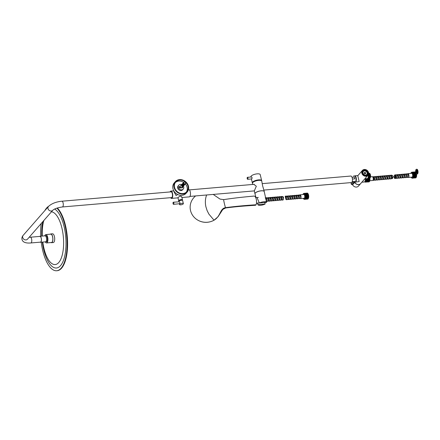 <?xml version="1.0" encoding="UTF-8"?>
<svg xmlns="http://www.w3.org/2000/svg" width="440" height="440" viewBox="0 0 440 440"><rect width="100%" height="100%" fill="white"/><g stroke="black" fill="none" stroke-linecap="round" stroke-linejoin="round"><path stroke-width="0.66" d="M369.424 173.228L370.513 176.44L369.672 173.498M370.315 177.397L369.985 174.064M369.71 177.969L370.084 176.297L369.243 173.531M369.875 177.48L369.55 174.103M369.281 178.007L369.655 176.336L368.808 173.569M369.441 177.518L369.122 174.136M370.513 176.44A2.437 0.968 85.1 0 1 370.139 177.865A2.437 0.968 85.1 0 1 370.123 177.887L370.365 175.588L370.018 174.141M368.847 178.046L369.221 176.374L368.588 173.866M369.012 177.556L368.693 174.185M365.871 181.445L366.141 178.695M366.036 180.95L366.069 178.701M366.042 178.706L366.014 181.038L365.332 181.907M365.921 178.717A2.426 0.963 -94.9 0 1 365.222 181.654L365.756 181.495A2.69 1.067 -94.9 0 0 366.025 178.706M368.924 173.063L369.947 173.982M370.057 177.98L369.974 178.101A2.69 1.067 -94.9 0 1 369.903 178.195A2.69 1.067 -94.9 0 1 369.738 178.338C370.348 177.705 370.469 176.49 370.101 174.697L369.534 173.448L368.715 173.113M368.621 173.096L369.518 174.014L369.98 176.374L369.787 177.788L369.171 178.431M368.951 178.415L369.688 177.793L369.886 176.38L369.666 174.735L368.621 173.124M368.632 173.36L369.55 176.413L369.353 177.821L368.736 178.47M368.517 178.453L369.259 177.832L369.452 176.418L368.627 173.47M369.974 178.101A2.69 1.067 -94.9 0 0 370.365 175.588M368.539 174.108A2.426 0.963 -94.9 0 1 368.814 174.9A2.426 0.963 -94.9 0 1 368.198 178.255L368.731 178.101A2.69 1.067 -94.9 0 0 368.902 174.801L368.99 177.645L368.308 178.508M355.586 181.577A2.728 1.084 -94.9 0 0 355.702 181.467A2.728 1.084 -94.9 0 0 356.158 178.712A2.728 1.084 -94.9 0 0 355.135 176.303M357.781 175.78L359.172 181.566L355.366 182.1A3.146 1.249 -94.9 0 0 355.79 181.852A3.146 1.249 -94.9 0 0 356.274 178.288A3.146 1.249 -94.9 0 0 354.827 175.83A3.146 1.249 -94.9 0 0 354.453 176.017M354.965 181.973A3.146 1.249 -94.9 0 0 355.366 182.1M352.743 182.166A5.242 4.499 41.2 0 0 352.886 182.622L351.373 184.355L352.605 184.762A3.669 3.152 41.2 0 0 356.488 187.072A3.669 3.152 41.2 0 0 358.441 186.115L360.575 183.678A3.669 3.152 41.2 0 0 360.597 183.651M354.591 182.006A3.669 3.152 -138.8 0 0 354.734 182.331A3.669 3.152 41.2 0 0 358.622 184.635A3.669 3.152 41.2 0 0 360.575 183.678M365.343 173.685A3.08 2.64 41.2 0 0 364.32 172.788A0.721 0.616 -138.8 0 1 365.343 173.69M364.496 170.016A3.08 2.64 -138.8 0 1 367.598 171.661A3.08 2.64 -138.8 0 1 367.493 174.873A3.08 2.64 -138.8 0 1 365.855 175.676A3.08 2.64 -138.8 0 1 362.752 174.031A3.08 2.64 -138.8 0 1 362.857 170.819A3.08 2.64 -138.8 0 1 364.496 170.016M357.929 175.56L362.417 170.429A3.669 3.152 41.2 0 0 362.291 174.257A3.669 3.152 41.2 0 0 365.986 176.22A3.669 3.152 41.2 0 0 367.939 175.263A3.669 3.152 41.2 0 0 368.066 171.435A3.669 3.152 41.2 0 0 364.37 169.472A3.669 3.152 41.2 0 0 362.417 170.429M354.668 182.001A3.669 3.152 41.2 0 0 358.672 184.575A3.669 3.152 41.2 0 0 360.624 183.618L367.939 175.263M369.738 178.338L369.397 178.371M369.798 173.525A2.294 0.907 85.1 0 1 369.886 173.602A2.294 0.907 85.1 0 1 370.574 175.621A2.294 0.907 85.1 0 1 370.238 177.727A2.294 0.907 85.1 0 1 370.189 177.788M368.902 174.796L368.902 174.801A2.69 1.067 -94.9 0 0 368.902 174.796L368.577 173.938M367.857 178.288L368.731 178.101M364.887 181.681L365.756 181.495M364.837 178.811L367.384 178.59A2.69 1.067 -94.9 0 0 368.104 175.06M352.886 182.622L354.734 182.331L352.605 184.762M351.67 182.485L351.082 183.15A5.242 4.499 -138.8 0 0 351.373 184.355M361.861 182.204L364.408 181.99A2.69 1.067 -94.9 0 0 365.189 178.778M352.248 181.544L354.547 181.352A2.986 1.183 85.1 0 1 354.272 181.836A2.986 1.183 85.1 0 1 353.925 182.061L355.064 181.968A2.986 1.183 -94.9 0 0 355.471 181.737A2.986 1.183 -94.9 0 0 355.927 178.349A2.986 1.183 -94.9 0 0 354.552 176.011L353.293 176.121M352.044 177.347L354.37 177.149A2.986 1.183 85.1 0 1 354.778 178.833L352.418 179.036M353.925 182.061L354.547 181.352M354.778 178.833L354.37 177.149M364.804 172.425A0.721 0.616 -138.8 0 1 365.123 173.751A0.721 0.616 -138.8 0 1 364.804 172.425M364.425 172.75A1.969 1.689 -138.8 0 1 365.37 173.575M365.844 175.615A3.014 2.585 -138.8 0 1 362.808 174.004A3.014 2.585 -138.8 0 1 362.907 170.857A3.014 2.585 -138.8 0 1 364.513 170.077A3.014 2.585 -138.8 0 1 367.549 171.688A3.014 2.585 -138.8 0 1 367.444 174.834A3.014 2.585 -138.8 0 1 365.844 175.615M363.303 171.419A2.36 2.024 -138.8 0 1 364.441 170.923A2.36 2.024 -138.8 0 1 366.768 172.101A2.36 2.024 -138.8 0 1 366.839 174.515M364.656 170.676A2.36 2.024 -138.8 0 1 367.032 171.936A2.36 2.024 -138.8 0 1 366.955 174.399A2.36 2.024 -138.8 0 1 365.695 175.016A2.36 2.024 -138.8 0 1 363.319 173.756A2.36 2.024 -138.8 0 1 363.402 171.292A2.36 2.024 -138.8 0 1 364.656 170.676M171.6 197.989A3.278 1.298 85.1 0 1 171.072 197.714L171.006 197.648A3.146 1.249 -94.9 0 0 171.952 197.621A3.146 1.249 -94.9 0 0 172.326 193.512A3.146 1.249 -94.9 0 0 170.566 191.84A3.146 1.249 -94.9 0 0 170.517 191.901A3.278 1.298 85.1 0 1 170.566 191.823A3.278 1.298 85.1 0 1 170.654 191.708A3.278 1.298 85.1 0 1 171.039 191.466M263.918 190.075L351.423 182.567A3.278 1.298 -94.9 0 0 351.863 182.314A3.278 1.298 -94.9 0 0 352.363 178.602A3.278 1.298 -94.9 0 0 350.861 176.038L262.372 183.629M171.16 197.632A3.014 1.194 -94.9 0 0 171.518 197.736A3.014 1.194 -94.9 0 0 171.924 197.5A3.014 1.194 -94.9 0 0 172.381 194.084A3.014 1.194 -94.9 0 0 171.001 191.725A3.014 1.194 -94.9 0 0 170.665 191.884M39.969 236.396A2.882 1.144 85.1 0 1 41.19 238.15A2.882 1.144 85.1 0 1 40.463 242.138L30.866 242.963A2.882 1.144 85.1 0 0 31.598 238.975A2.882 1.144 85.1 0 0 30.377 237.215L39.969 236.396M170.891 197.659A3.278 1.298 -94.9 0 0 171.54 197.995A3.278 1.298 -94.9 0 0 171.98 197.742A3.278 1.298 -94.9 0 0 172.48 194.029A3.278 1.298 -94.9 0 0 170.979 191.466A3.278 1.298 -94.9 0 0 170.538 191.719A3.278 1.298 -94.9 0 0 170.396 191.912M173.201 202.306A1.05 0.418 85.1 0 1 173.344 202.23A1.05 0.418 85.1 0 1 173.822 203.049A1.05 0.418 85.1 0 1 173.663 204.237A1.05 0.418 85.1 0 1 173.52 204.32A1.05 0.418 85.1 0 1 173.041 203.495A1.05 0.418 85.1 0 1 173.201 202.306M173.52 204.32L179.542 203.731C180.142 202.538 179.988 201.899 179.075 201.806L173.344 202.23M179.657 204.215A1.969 0.643 -13.5 0 1 181.72 203.352A1.969 0.643 -13.5 0 1 183.365 203.599A1.969 0.643 -13.5 0 1 183.255 203.907A1.969 0.643 -13.5 0 1 181.192 204.771A1.969 0.643 -13.5 0 1 179.542 204.518A1.969 0.643 -13.5 0 1 179.657 204.215M179.586 200.767L179.537 200.569A1.05 0.341 -13.5 0 1 179.597 200.409A1.05 0.341 -13.5 0 1 180.697 199.947A1.05 0.341 -13.5 0 1 181.577 200.079L181.627 200.277M179.086 201.064A1.969 0.643 -13.5 0 1 178.646 200.788A1.969 0.643 -13.5 0 1 178.761 200.481A1.969 0.643 -13.5 0 1 180.829 199.617A1.969 0.643 -13.5 0 1 182.468 199.87A1.969 0.643 -13.5 0 1 182.358 200.173A1.969 0.643 -13.5 0 1 182.204 200.31M181.72 197.274C181.231 195.756 179.993 195.861 178.002 197.593L178.646 200.788M174.147 191.395L173.921 191.653L176.088 195.525L177.7 194.502M170.115 191.934A3.669 1.458 85.1 0 1 170.451 191.356A3.669 1.458 85.1 0 1 170.946 191.076A3.669 1.458 85.1 0 1 172.629 193.947A3.669 1.458 85.1 0 1 172.068 198.105A3.669 1.458 85.1 0 1 171.573 198.391A3.669 1.458 85.1 0 1 170.61 197.681M188.474 189.569L188.694 189.552A3.669 1.458 85.1 0 1 190.377 192.423A3.669 1.458 85.1 0 1 189.816 196.581A3.669 1.458 85.1 0 1 189.321 196.867L181.957 197.5M178.877 201.751L178.822 201.509A1.969 0.643 -13.5 0 1 178.931 201.201A1.969 0.643 -13.5 0 1 180.994 200.338A1.969 0.643 -13.5 0 1 182.644 200.59L183.365 203.599M179.366 187.418A2.36 2.024 -138.8 0 1 179.927 187.677A0.786 0.676 -138.8 0 1 179.905 187.33L180.252 187.495M181.649 184.619A2.948 2.53 41.2 0 0 180.356 184.431A2.948 2.53 41.2 0 0 178.788 185.196L178.167 185.911A2.948 2.53 41.2 0 0 178.068 188.986A2.948 2.53 41.2 0 0 181.038 190.564A2.948 2.53 41.2 0 0 182.606 189.794L183.227 189.085A2.948 2.53 41.2 0 0 183.425 186.175M178.788 185.196A2.948 2.53 41.2 0 0 178.69 188.276A2.948 2.53 41.2 0 0 181.66 189.849A2.948 2.53 41.2 0 0 183.227 189.085M182.892 193.584A7.343 6.298 41.2 0 0 186.797 191.675A7.343 6.298 41.2 0 0 187.044 184.014A7.343 6.298 41.2 0 0 179.652 180.092A7.343 6.298 41.2 0 0 175.747 182.001A7.343 6.298 41.2 0 0 175.5 189.662A7.343 6.298 41.2 0 0 182.892 193.584M186.323 192.154A7.343 6.298 41.2 0 0 185.339 183.92M183.629 182.419A7.343 6.298 41.2 0 0 178.767 181.104A7.343 6.298 41.2 0 0 175.335 182.534M175.357 181.654L174.246 182.924A7.865 6.748 41.2 0 0 173.982 191.131A7.865 6.748 41.2 0 0 181.902 195.333A7.865 6.748 41.2 0 0 186.082 193.287L187.193 192.016A7.865 6.748 41.2 0 0 187.457 183.81A7.865 6.748 41.2 0 0 179.537 179.608A7.865 6.748 41.2 0 0 175.357 181.654A7.865 6.748 41.2 0 0 175.087 189.86A7.865 6.748 41.2 0 0 183.007 194.062A7.865 6.748 41.2 0 0 187.193 192.016M180.18 186.5L179.311 186.571A1.837 1.573 41.2 0 0 179.647 187.974L181.032 187.853M181.979 187.77L182.705 187.71A1.837 1.573 41.2 0 0 182.688 187.011M182.424 187.314A1.837 1.573 -138.8 0 1 182.468 187.732M179.278 186.857L180.169 186.78M180.895 187.792A0.396 0.336 -138.8 0 1 180.378 187.336M180.142 187.93A0.786 0.676 -138.8 0 1 180.191 186.906M180.862 187.776L181.247 187.44M180.065 187.028A0.786 0.676 41.2 0 0 179.899 187.341M183.678 182.402L183.766 182.298C184.608 181.786 185.312 182.111 185.884 183.26C184.547 184.333 183.843 184.014 183.766 182.298L183.794 182.226A1.188 1.023 41.2 0 0 183.662 182.644L181.66 184.932L182.243 185.862L181.759 186.83L182.226 187.044L182.743 186.038L182.243 185.862M182.012 184.261A1.183 1.012 41.2 0 0 181.808 184.437L180.384 186.06A1.183 1.012 41.2 0 0 182.16 187.616L183.579 185.994A1.183 1.012 41.2 0 0 183.728 185.763M181.808 184.437A1.183 1.012 41.2 0 0 182.132 186.06M182.622 186.28A1.183 1.012 41.2 0 0 183.579 185.994M181.808 184.498L183.81 182.21A1.188 1.023 41.2 0 0 183.794 182.226M183.249 183.552L183.425 183.348A1.188 1.023 41.2 0 0 185.086 184.102L184.91 184.305A1.188 1.023 -138.8 0 1 183.249 183.552L183.662 183.739M182.892 183.959L183.073 183.755A1.188 1.023 41.2 0 0 184.734 184.509L184.558 184.712A1.188 1.023 -138.8 0 1 182.892 183.959L183.304 184.146M182.54 184.36L182.715 184.156A1.188 1.023 41.2 0 0 184.377 184.916L184.201 185.119A1.188 1.023 -138.8 0 1 182.54 184.36L182.952 184.547M182.182 184.767L182.364 184.564A1.188 1.023 41.2 0 0 184.024 185.317L183.849 185.521A1.188 1.023 -138.8 0 1 182.182 184.767L182.595 184.954M181.83 185.174L182.006 184.971A1.188 1.023 41.2 0 0 183.667 185.724L183.491 185.928A1.188 1.023 -138.8 0 1 181.83 185.174L182.237 185.361M182.71 186.076L183.662 185.84L185.658 183.552A1.188 1.023 41.2 0 0 185.713 183.491M185.884 183.26L185.674 183.535M182.397 185.515L182.881 185.779M182.276 185.823L181.759 186.83M253.435 184.393L253.798 184.294L256.322 186.241L254.282 190.899M264.275 191.73A4.785 1.568 166.5 0 0 264.27 191.521L262.587 185.702L261.762 181.088A4.785 1.568 166.5 0 0 258.731 180.351A4.785 1.568 166.5 0 0 252.456 183.321L252.731 184.454M251.598 178.865L251.834 178.844C252.225 177.744 252.076 177.139 251.4 177.04M247.759 179.196A0.985 0.391 -94.9 0 0 247.907 178.079A0.985 0.391 -94.9 0 0 247.456 177.309A0.985 0.391 -94.9 0 0 247.324 177.386A0.985 0.391 -94.9 0 0 247.176 178.503A0.985 0.391 -94.9 0 0 247.627 179.273A0.985 0.391 -94.9 0 0 247.759 179.196M261.481 180.714L261.47 180.648A4.604 1.507 166.5 0 0 258.55 179.944A4.604 1.507 166.5 0 0 252.522 182.798L252.532 182.859M264.27 191.521A4.785 1.568 166.5 0 0 261.234 190.784A4.785 1.568 166.5 0 0 254.964 193.754A4.785 1.568 166.5 0 0 255.052 193.947M263.038 190.883A4.653 1.524 166.5 0 0 261.19 190.834A4.653 1.524 166.5 0 0 255.767 192.627M261.646 180.862A4.785 1.568 166.5 0 0 261.646 180.604L260.2 174.581A4.785 1.568 166.5 0 0 257.169 173.85A4.785 1.568 166.5 0 0 250.894 176.814L250.943 177.012M261.646 180.604A4.785 1.568 166.5 0 0 258.615 179.872A4.785 1.568 166.5 0 0 252.34 182.837A4.785 1.568 166.5 0 0 252.456 183.068M263.758 201.773A4.521 1.48 166.5 0 0 259.325 203L266.596 202.378A4.521 1.48 166.5 0 0 263.758 201.773M266.596 202.378L264.242 191.587A4.747 1.551 166.5 0 0 261.234 190.85A4.747 1.551 166.5 0 0 255.013 193.804L255.992 197.555M257.862 204.672A4.521 1.48 166.5 0 0 260.695 205.277A4.521 1.48 166.5 0 0 265.128 204.05L257.862 204.672L257.406 202.923M259.826 202.956L259.193 203.038A2.811 1.117 85.1 0 0 259.331 203L257.01 197.516M264.71 202.131L265.128 204.05M416.823 173.085A1.441 0.572 -94.9 0 0 417.175 171.518A1.441 0.572 -94.9 0 0 416.493 170.231A1.441 0.572 -94.9 0 0 416.411 170.258A1.441 0.572 -94.9 0 0 416.059 171.826A1.441 0.572 -94.9 0 0 416.741 173.107A1.441 0.572 -94.9 0 0 416.823 173.085M416.273 169.318A2.398 0.952 -94.9 0 0 415.685 171.93A2.398 0.952 -94.9 0 0 416.818 174.059A2.398 0.952 -94.9 0 0 416.955 174.02A2.398 0.952 -94.9 0 0 417.543 171.413A2.398 0.952 -94.9 0 0 416.411 169.279A2.398 0.952 -94.9 0 0 416.273 169.318M417.131 174.009A2.398 0.952 -94.9 0 0 417.274 174.02A2.398 0.952 -94.9 0 0 417.411 173.982A2.398 0.952 -94.9 0 0 418 171.375A2.398 0.952 -94.9 0 0 416.867 169.24L416.411 169.279M416.73 170.335A1.441 0.572 -94.9 0 0 416.499 171.677A1.441 0.572 -94.9 0 0 416.955 172.97M48.626 206.278A32.775 12.991 -94.9 0 0 44.902 210.524M41.167 223.548A32.775 12.991 -94.9 0 0 40.739 236.198M41.256 242.204A32.775 12.991 -94.9 0 0 55.952 270.76A32.775 12.991 -94.9 0 0 56.688 270.749A32.775 12.991 -94.9 0 0 67.127 244.195A32.775 12.991 -94.9 0 0 56.909 208.126M43.824 220.512A26.483 10.494 -94.9 0 0 42.279 236.066M42.796 242.072A26.483 10.494 -94.9 0 0 54.599 264.572A26.483 10.494 -94.9 0 0 63.509 239.014A26.483 10.494 -94.9 0 0 51.453 211.799M42.697 221.804A30.019 11.902 -94.9 0 0 41.833 236.104M42.35 242.11A30.019 11.902 -94.9 0 0 55.781 268.015A30.019 11.902 -94.9 0 0 66.006 242.044A30.019 11.902 -94.9 0 0 54.654 209.038M50.254 234.196A4.395 1.738 85.1 0 1 50.754 233.954A4.395 1.738 85.1 0 1 50.853 233.954A4.395 1.738 85.1 0 1 52.872 238.304A4.395 1.738 85.1 0 1 51.502 242.704A4.395 1.738 85.1 0 1 51.403 242.71A4.395 1.738 85.1 0 1 50.974 242.556M53.202 242.556A4.395 1.738 -94.9 0 0 53.3 242.55A4.395 1.738 -94.9 0 0 54.67 238.15A4.395 1.738 -94.9 0 0 52.652 233.799A4.395 1.738 -94.9 0 0 52.553 233.799A4.395 1.738 -94.9 0 0 52.454 233.816M44.803 235.846A4.197 1.661 85.1 0 1 45.854 234.575A4.197 1.661 85.1 0 1 45.947 234.57A4.197 1.661 85.1 0 1 47.878 238.728A4.197 1.661 85.1 0 1 46.569 242.93A4.197 1.661 85.1 0 1 46.475 242.935A4.197 1.661 85.1 0 1 45.315 241.857M50.677 234.168A4.197 1.661 85.1 0 1 50.771 234.152A4.197 1.661 85.1 0 1 50.864 234.152A4.197 1.661 85.1 0 1 52.794 238.304A4.197 1.661 85.1 0 1 51.486 242.512A4.197 1.661 85.1 0 1 51.392 242.512M45.386 235.873L45.942 235.681A3.08 1.221 85.1 0 1 46.019 235.681A3.08 1.221 85.1 0 1 47.438 238.739A3.08 1.221 85.1 0 1 46.47 241.824A3.08 1.221 85.1 0 1 46.404 241.824M39.622 236.423A3.014 1.194 85.1 0 1 39.958 236.264A3.014 1.194 85.1 0 1 40.023 236.264A3.014 1.194 85.1 0 1 41.415 239.25A3.014 1.194 85.1 0 1 40.475 242.27A3.014 1.194 85.1 0 1 40.403 242.27A3.014 1.194 85.1 0 1 40.112 242.171M45.045 235.829A3.014 1.194 85.1 0 1 45.117 235.818A3.014 1.194 85.1 0 1 45.183 235.818A3.014 1.194 85.1 0 1 46.569 238.805A3.014 1.194 85.1 0 1 45.628 241.83A3.014 1.194 85.1 0 1 45.562 241.83M56.688 270.749L57.167 270.71A32.775 12.991 -94.9 0 0 67.606 244.046A32.775 12.991 -94.9 0 0 57.305 207.994M220.049 199.095L216.09 196.411L220.049 199.095L223.674 199.623C232.854 198.215 243.001 197.038 254.128 196.081A4.95 1.964 85.1 0 1 256.245 199.243A4.95 1.964 85.1 0 1 256.08 204.771L255.525 205.271C244.03 205.942 234.069 206.844 225.638 207.977L222.844 209.402L218.026 216.766L214.027 220.204L208.857 214.055L207.075 210.507L205.909 206.795A22.88 19.806 44.4 0 1 206.641 194.986M256.08 204.771C244.899 205.464 234.702 206.431 225.484 207.674C219.846 208.489 220.831 216.326 214.027 220.204A15.73 14.949 4.5 0 1 210.249 221.755A15.73 14.949 4.5 0 1 199.281 220.891A15.73 14.949 4.5 0 1 190.487 210.381A15.73 14.949 4.5 0 1 195.635 195.932M216.09 196.411L213.224 194.42M199.281 220.891L199.463 220.974A15.207 14.449 4.5 0 0 210.056 221.804L210.249 221.755M394.818 177.925L394.818 177.925C393.949 177.309 393.855 176.484 394.521 175.461L394.521 175.461C396.16 176.017 396.259 176.841 394.818 177.925C396.259 176.841 396.16 176.017 394.521 175.461C393.855 176.484 393.949 177.309 394.818 177.925M394.911 175.054L394.081 176.33L394.268 177.854L394.884 178.514L395.659 178.206L394.603 175.054L396.176 174.73C397.595 175.632 398.096 176.809 397.689 178.272L397.623 178.277M394.972 174.834C396.396 175.731 396.897 176.913 396.49 178.376L396.275 178.2M396.759 174.862L398.332 174.543C399.751 175.445 400.257 176.627 399.845 178.085L399.784 178.09M397.133 174.647C398.552 175.549 399.058 176.726 398.646 178.189L398.431 178.019M398.921 174.68L400.488 174.361C401.913 175.257 402.413 176.44 402.006 177.903L401.94 177.909M399.289 174.46C400.714 175.362 401.214 176.545 400.807 178.002L400.593 177.832M401.077 174.493L402.65 174.174C404.069 175.076 404.575 176.253 404.162 177.716L404.102 177.722M401.451 174.279C402.87 175.175 403.375 176.358 402.963 177.821L402.749 177.645M403.238 174.306L404.806 173.987C406.225 174.889 406.731 176.072 406.324 177.529L406.257 177.535M403.607 174.091C405.026 174.994 405.532 176.171 405.125 177.634L404.91 177.463M405.394 174.125L406.967 173.805C408.386 174.702 408.892 175.885 408.48 177.347A1.903 0.754 -94.9 0 0 408.87 175.23A1.903 0.754 -94.9 0 0 407.985 173.646A1.903 0.754 -94.9 0 0 407.798 173.723A1.903 0.754 -94.9 0 0 407.709 173.811M405.768 173.905C407.187 174.806 407.693 175.989 407.281 177.447L407.066 177.276M397.848 174.884L397.656 175.186M400.01 174.697L399.817 175.005M404.327 174.328L404.135 174.631M407.567 173.927L407.924 173.723M395.082 175.016L395.775 175.34L396.363 176.407L396.561 177.991L396.231 177.81M396.891 174.966L397.931 175.159L398.684 176.847L398.624 177.991L397.639 178.085M399.053 174.785L399.707 174.697L400.422 175.445L400.906 177.221L400.785 177.81L400.549 177.441M401.209 174.597L401.863 174.51L402.584 175.257L403.062 177.034L402.941 177.623L402.705 177.254M403.365 174.411L404.404 174.603L405.158 176.292L405.103 177.441L404.118 177.529M405.526 174.229L406.181 174.141L406.901 174.889L407.38 176.666L407.077 177.078M407.072 173.987L408.348 173.954M391.765 178.195L392.271 177.964L391.765 178.195M372.559 176.759A1.837 0.726 85.1 0 1 373.373 178.519A1.837 0.726 85.1 0 1 372.867 180.4M373.879 180.312L373.945 180.306C374.352 178.844 373.846 177.667 372.427 176.764M373.016 176.902L374.589 176.583C376.007 177.48 376.514 178.662 376.101 180.12L376.041 180.125M373.389 176.682C374.809 177.584 375.315 178.767 374.902 180.224L374.688 180.054M375.172 176.715L376.745 176.396C378.164 177.298 378.67 178.475 378.263 179.938L378.197 179.944M375.546 176.501C376.965 177.397 377.471 178.58 377.064 180.043L376.849 179.867M377.333 176.528L378.906 176.209C380.325 177.111 380.831 178.294 380.418 179.751L380.353 179.757M377.707 176.314C379.126 177.215 379.632 178.393 379.22 179.856L379.005 179.685M379.489 176.347L381.062 176.028C382.481 176.924 382.987 178.107 382.58 179.564L382.514 179.57M379.863 176.127C381.282 177.029 381.788 178.211 381.381 179.669L381.167 179.498M381.651 176.16L383.224 175.84C384.643 176.743 385.149 177.92 384.736 179.382L384.67 179.388M382.025 175.945C383.444 176.841 383.95 178.024 383.537 179.487L383.207 178.926M383.807 175.972L385.38 175.654C386.799 176.556 387.305 177.738 386.898 179.196L386.832 179.201M384.181 175.758C385.6 176.66 386.106 177.837 385.699 179.3L385.484 179.13M385.968 175.791L387.541 175.472C388.96 176.369 389.466 177.551 389.054 179.009L388.988 179.02M386.342 175.571C387.761 176.473 388.267 177.656 387.855 179.113L387.525 178.558M388.124 175.604L389.697 175.285C391.116 176.187 391.622 177.364 391.215 178.827L391.149 178.833M388.498 175.389C389.917 176.286 390.423 177.469 390.016 178.931L389.802 178.756M390.286 175.417L391.457 175.137C393.371 175.703 393.641 176.869 392.255 178.635L391.716 178.547L391.666 178.129M390.66 175.203C391.952 175.84 392.486 176.985 392.255 178.635M373.148 177.007L374.187 177.194L374.941 178.882L374.88 180.031L373.896 180.12M374.693 176.764L375.964 176.732L376.937 178.073L377.042 179.845L376.052 179.938M376.855 176.578L378.12 176.545L379.099 177.892L379.291 179.476L378.213 179.751M379.011 176.391L380.281 176.363L381.255 177.705L381.447 179.289L380.369 179.564M381.783 176.264L382.822 176.451L383.576 178.145L383.515 179.289L382.531 179.382M383.328 176.022L384.599 175.989L385.572 177.337L385.764 178.921L384.687 179.196M385.49 175.835L386.755 175.808L387.475 176.556L387.926 178.734L386.848 179.009M387.646 175.654L388.916 175.621L389.889 176.963L390.082 178.547L389.004 178.827M390.418 175.522L391.072 175.434L391.793 176.187L392.222 178.442M411.747 177.139A2.03 0.803 -94.9 0 0 412.038 177.243A2.03 0.803 -94.9 0 0 412.55 176.627A2.03 0.803 -94.9 0 0 412.544 174.394A2.03 0.803 -94.9 0 0 411.692 173.195A2.03 0.803 -94.9 0 0 411.422 173.349M411.274 172.496L411.147 172.678A2.882 1.144 -94.9 0 0 411.147 172.678L411.274 172.496A3.014 1.194 85.1 0 1 411.296 172.475L411.246 172.552A2.882 1.144 -94.9 0 0 411.153 172.667A2.882 1.144 -94.9 0 0 411.054 172.838A2.882 1.144 -94.9 0 0 410.971 173.014A2.882 1.144 -94.9 0 0 410.9 173.222A2.882 1.144 -94.9 0 0 410.85 173.399M415.294 172.035L415.118 171.913A3.014 1.194 -94.9 0 0 415.096 171.913L411.736 172.205A3.014 1.194 85.1 0 1 411.757 172.205L411.697 172.348A2.882 1.144 -94.9 0 0 411.582 172.354L411.637 172.222M411.989 172.255L415.349 171.963A3.014 1.194 -94.9 0 1 415.371 171.974L411.945 172.43A2.882 1.144 -94.9 0 0 411.818 172.37L411.989 172.255A3.014 1.194 85.1 0 1 412.016 172.266M415.118 171.913L411.757 172.205M415.245 171.93L411.818 172.37A2.882 1.144 -94.9 0 0 411.697 172.348L415.223 171.924A3.014 1.194 -94.9 0 1 415.245 171.93L415.421 172.062M412.115 172.326L415.476 172.04A3.014 1.194 -94.9 0 1 415.498 172.056L412.066 172.519A2.882 1.144 -94.9 0 0 411.945 172.43L412.115 172.326A3.014 1.194 85.1 0 1 412.143 172.343M412.484 172.728A3.014 1.194 85.1 0 1 412.506 172.766L412.407 172.953A2.882 1.144 -94.9 0 0 412.297 172.782L415.767 172.447M415.778 172.486L412.506 172.766M412.242 172.43L415.602 172.145A3.014 1.194 -94.9 0 1 415.624 172.166L412.181 172.634A2.882 1.144 -94.9 0 0 412.066 172.519L412.242 172.43A3.014 1.194 85.1 0 1 412.269 172.453M415.74 172.31L412.297 172.782A2.882 1.144 -94.9 0 0 412.181 172.634L415.778 172.326M412.599 172.92A3.014 1.194 85.1 0 1 412.621 172.959L412.511 173.151A2.882 1.144 -94.9 0 0 412.407 172.953L415.817 172.645M415.822 172.684L412.621 172.959M412.896 173.635A3.014 1.194 85.1 0 1 412.913 173.685L412.781 173.871A2.882 1.144 -94.9 0 0 412.704 173.613L416.064 173.365M416.086 173.415L412.913 173.685M412.704 173.14L415.877 172.865L412.704 173.14A3.014 1.194 85.1 0 1 412.726 173.179L412.61 173.371A2.882 1.144 -94.9 0 0 412.511 173.151M415.888 172.909L412.726 173.179M415.976 173.151L412.704 173.613A2.882 1.144 -94.9 0 0 412.61 173.371L415.954 173.107M412.973 173.91A3.014 1.194 85.1 0 1 412.99 173.965L412.852 174.141A2.882 1.144 -94.9 0 0 412.781 173.871L416.213 173.635M416.245 173.685L412.99 173.965M413.144 174.812L416.559 174.411A2.882 1.144 85.1 0 1 416.592 174.713L412.995 175.021A2.882 1.144 -94.9 0 0 412.962 174.719L413.144 174.812A3.014 1.194 85.1 0 1 413.155 174.873M413.045 174.202A3.014 1.194 85.1 0 1 413.056 174.257L412.913 174.427A2.882 1.144 -94.9 0 0 412.852 174.141L416.449 173.833M416.471 173.938A2.882 1.144 85.1 0 1 416.51 174.119L413.056 174.257M416.466 174.273L412.962 174.719A2.882 1.144 -94.9 0 0 412.913 174.427L416.51 174.119A2.882 1.144 85.1 0 1 416.559 174.411L416.466 174.273A3.014 1.194 -94.9 0 0 416.46 174.218M413.177 175.126L416.592 174.713A2.882 1.144 85.1 0 1 416.62 175.01L413.017 175.318A2.882 1.144 -94.9 0 0 412.995 175.021L413.177 175.126A3.014 1.194 85.1 0 1 413.182 175.186M413.199 176.061L416.625 175.61A2.882 1.144 85.1 0 1 416.614 175.896L413.017 176.204A2.882 1.144 -94.9 0 0 413.028 175.918L413.199 176.061A3.014 1.194 85.1 0 1 413.193 176.115M413.199 175.445L416.62 175.01A2.882 1.144 85.1 0 1 416.631 175.312L413.034 175.621A2.882 1.144 -94.9 0 0 413.017 175.318L413.199 175.445A3.014 1.194 85.1 0 1 413.199 175.5M416.565 175.522L413.028 175.918A2.882 1.144 -94.9 0 0 413.034 175.621L416.631 175.312A2.882 1.144 85.1 0 1 416.625 175.61L416.565 175.522A3.014 1.194 -94.9 0 0 416.565 175.466M413.177 176.358L416.614 175.896A2.882 1.144 85.1 0 1 416.587 176.171L412.99 176.479A2.882 1.144 -94.9 0 0 413.017 176.204L413.177 176.358A3.014 1.194 85.1 0 1 413.171 176.413M413.039 177.161L416.493 176.682A2.882 1.144 85.1 0 1 416.433 176.907L412.836 177.215A2.882 1.144 -94.9 0 0 412.896 176.99L413.039 177.161A3.014 1.194 85.1 0 1 413.028 177.205M413.144 176.644L416.587 176.171A2.882 1.144 85.1 0 1 416.548 176.435L412.951 176.743A2.882 1.144 -94.9 0 0 412.99 176.479L413.144 176.644A3.014 1.194 85.1 0 1 413.138 176.693M416.444 176.671L412.896 176.99A2.882 1.144 -94.9 0 0 412.951 176.743L416.548 176.435A2.882 1.144 85.1 0 1 416.493 176.682L416.444 176.671A3.014 1.194 -94.9 0 0 416.455 176.622M412.968 177.386L416.433 176.907A2.882 1.144 85.1 0 1 416.361 177.111L412.764 177.424A2.882 1.144 -94.9 0 0 412.836 177.215L412.968 177.386A3.014 1.194 85.1 0 1 412.957 177.43M412.698 177.92L416.185 177.452A2.882 1.144 85.1 0 1 416.18 177.463A2.882 1.144 85.1 0 1 416.174 177.469L412.698 177.92A3.014 1.194 85.1 0 1 412.682 177.947L412.489 177.887A2.882 1.144 -94.9 0 0 412.588 177.76A2.882 1.144 -94.9 0 0 412.682 177.601A2.882 1.144 -94.9 0 0 412.764 177.424L416.361 177.111A2.882 1.144 85.1 0 1 416.279 177.293L412.682 177.601L416.279 177.293A2.882 1.144 85.1 0 1 416.185 177.452L416.163 177.485A3.014 1.194 -94.9 0 1 416.141 177.513M416.185 177.452L416.059 177.634A3.014 1.194 -94.9 0 1 416.036 177.656L412.682 177.947M412.594 178.041L415.949 177.755L412.385 177.986A2.882 1.144 -94.9 0 0 412.489 177.887L412.594 178.041A3.014 1.194 85.1 0 1 412.572 178.063M412.214 178.216L412.033 178.09A2.882 1.144 -94.9 0 0 412.154 178.09L412.236 178.216A3.014 1.194 85.1 0 1 412.214 178.216L415.75 177.777M412.478 178.129A3.014 1.194 85.1 0 1 412.456 178.145L412.269 178.052A2.882 1.144 -94.9 0 0 412.385 177.986L415.982 177.672M415.839 177.843A3.014 1.194 -94.9 0 1 415.817 177.859L412.456 178.145M415.718 177.903A3.014 1.194 -94.9 0 1 415.695 177.909L412.154 178.09A2.882 1.144 -94.9 0 0 412.269 178.052L415.866 177.744M412.11 178.206A3.014 1.194 85.1 0 1 412.088 178.2L411.911 178.068A2.882 1.144 -94.9 0 0 412.033 178.09L412.187 178.2M411.598 177.854L411.549 177.804A2.882 1.144 -94.9 0 1 411.433 177.656A2.882 1.144 -94.9 0 1 411.323 177.485A2.882 1.144 -94.9 0 1 411.219 177.287A2.882 1.144 -94.9 0 1 411.175 177.188M412.951 176.743L416.548 176.435M412.896 176.99L416.493 176.682M412.99 176.479L416.587 176.171M413.017 176.204L416.614 175.896M413.034 175.621L416.631 175.312M413.028 175.918L416.625 175.61M413.017 175.318L416.62 175.01M412.995 175.021L416.592 174.713M412.913 174.427L416.51 174.119M412.962 174.719L416.559 174.411M412.852 174.141L416.372 173.839M412.781 173.871L416.18 173.58M412.61 173.371L415.949 173.085M412.704 173.613L416.048 173.327M408.111 177.386A1.903 0.754 -94.9 0 0 408.309 177.43A1.903 0.754 -94.9 0 0 408.496 177.353M408.617 177.051A1.771 0.704 -94.9 0 0 408.788 175.038A1.771 0.704 -94.9 0 0 407.995 173.773A1.771 0.704 -94.9 0 0 407.825 173.85A1.771 0.704 -94.9 0 0 407.743 173.927M370.541 176.858L372.345 176.698A1.903 0.754 85.1 0 1 372.73 176.907A1.903 0.754 85.1 0 1 373.274 179.003A1.903 0.754 85.1 0 1 372.669 180.488L369.809 180.736M394.763 177.474C394.075 177.095 394.014 176.572 394.576 175.918C395.648 176.264 395.709 176.781 394.763 177.474L394.702 177.48M406.907 177.045A1.441 0.572 -94.9 0 0 407.05 177.078L406.907 177.045A1.441 0.572 -94.9 0 1 406.747 176.907M366.24 178.69A2.778 1.1 85.1 0 1 366.273 180.433A2.778 1.1 85.1 0 1 365.431 181.99A2.778 1.1 85.1 0 1 365.024 181.847M366.504 180.356L369.936 179.894A2.882 1.144 85.1 0 1 369.908 180.174L366.311 180.483A2.882 1.144 -94.9 0 0 366.339 180.202L366.504 180.356A3.014 1.194 85.1 0 1 366.498 180.411M369.875 179.828L366.339 180.202A2.882 1.144 -94.9 0 0 366.355 179.916L369.952 179.608A2.882 1.144 85.1 0 1 369.936 179.894L369.875 179.828A3.014 1.194 -94.9 0 0 369.881 179.773M369.886 179.526L366.355 179.916A2.882 1.144 -94.9 0 0 366.355 179.619L369.952 179.311A2.882 1.144 85.1 0 1 369.952 179.608L369.886 179.526A3.014 1.194 -94.9 0 0 369.886 179.465M369.837 178.585L366.322 179.02A2.882 1.144 -94.9 0 0 366.284 178.722L369.881 178.415A2.882 1.144 85.1 0 1 369.919 178.712L369.837 178.585A3.014 1.194 -94.9 0 0 369.831 178.524M369.881 179.212L366.355 179.619A2.882 1.144 -94.9 0 0 366.344 179.322L369.941 179.014A2.882 1.144 85.1 0 1 369.952 179.311L369.881 179.212A3.014 1.194 -94.9 0 0 369.881 179.157M366.504 179.13L369.919 178.712A2.882 1.144 85.1 0 1 369.941 179.014L366.344 179.322A2.882 1.144 -94.9 0 0 366.322 179.02L366.504 179.13A3.014 1.194 85.1 0 1 366.509 179.185M367.972 178.431L367.67 178.459M365.563 182.215A3.014 1.194 85.1 0 1 365.536 182.221L365.36 182.094A2.882 1.144 -94.9 0 0 365.481 182.089L369.077 181.781M365.437 182.21A3.014 1.194 85.1 0 1 365.409 182.204L365.239 182.072A2.882 1.144 -94.9 0 0 365.36 182.094L365.514 182.204M369.045 181.902A3.014 1.194 -94.9 0 1 369.017 181.913L365.481 182.089A2.882 1.144 -94.9 0 0 365.596 182.056L369.193 181.748M369.512 181.451L369.38 181.638A3.014 1.194 -94.9 0 1 369.364 181.66L365.816 181.885A2.882 1.144 -94.9 0 0 365.915 181.759L369.512 181.451A2.882 1.144 85.1 0 1 369.501 181.462A2.882 1.144 85.1 0 1 369.501 181.472L369.6 181.297A2.882 1.144 85.1 0 1 369.512 181.451L365.915 181.759A2.882 1.144 -94.9 0 0 366.003 181.605L369.485 181.489M369.16 181.847A3.014 1.194 -94.9 0 1 369.138 181.858L365.596 182.056A2.882 1.144 -94.9 0 0 365.706 181.984L369.303 181.676M365.915 182.045A3.014 1.194 85.1 0 1 365.899 182.061L365.706 181.984A2.882 1.144 -94.9 0 0 365.816 181.885L369.413 181.577M369.276 181.759A3.014 1.194 -94.9 0 1 369.254 181.775L365.899 182.061M369.71 180.917L366.163 181.22A2.882 1.144 -94.9 0 0 366.223 180.994L369.82 180.681A2.882 1.144 85.1 0 1 369.76 180.912L369.71 180.917A3.014 1.194 -94.9 0 0 369.721 180.873M369.556 181.34L366.003 181.605A2.882 1.144 -94.9 0 0 366.086 181.423L369.688 181.115A2.882 1.144 85.1 0 1 369.6 181.297L369.556 181.34A3.014 1.194 -94.9 0 0 369.573 181.308M366.295 181.39L369.76 180.912A2.882 1.144 85.1 0 1 369.688 181.115L366.086 181.423A2.882 1.144 -94.9 0 0 366.163 181.22L366.295 181.39A3.014 1.194 85.1 0 1 366.278 181.429M369.771 180.67L366.223 180.994A2.882 1.144 -94.9 0 0 366.273 180.747L369.87 180.439A2.882 1.144 85.1 0 1 369.82 180.681L369.771 180.67A3.014 1.194 -94.9 0 0 369.782 180.62M366.273 180.747A2.882 1.144 -94.9 0 0 366.311 180.483L369.908 180.174A2.882 1.144 85.1 0 1 369.87 180.439L366.273 180.747L369.87 180.439M369.908 180.174L366.311 180.483M369.82 180.681L366.223 180.994M369.881 178.415L366.284 178.722M369.941 179.014L366.344 179.322M369.919 178.712L366.322 179.02M369.952 179.311L366.355 179.619M369.952 179.608L366.355 179.916M369.936 179.894L366.339 180.202M286.22 196.059L285.186 196.229L285.329 196.812C285.907 196.972 286.088 197.731 285.879 199.1C286.088 197.731 285.907 196.972 285.329 196.812M286.033 198.902L286.116 199.556L285.879 199.1M285.951 199.413L286.33 197.774L286.534 199.595L286.231 199.546M286.715 196.207L288.376 195.877M286.413 199.727L287.733 199.49C287.909 197.483 287.276 196.389 285.846 196.213M286.803 196.13C288.239 196.306 288.866 197.401 288.695 199.413L288.387 199.359M288.871 196.026L290.538 195.69M288.569 199.54L289.894 199.309C290.065 197.302 289.438 196.207 288.002 196.026M288.965 195.943C290.395 196.125 291.022 197.219 290.851 199.227L290.548 199.177M291.033 195.839L292.694 195.503M292.122 195.861L291.929 196.163M290.73 199.359L292.05 199.122C292.226 197.115 291.594 196.02 290.164 195.844M291.12 195.762C292.55 195.938 293.183 197.032 293.013 199.04L292.705 198.99M293.189 195.652L294.855 195.322M294.277 195.674L294.085 195.976M292.886 199.172L294.212 198.935C294.382 196.928 293.75 195.833 292.32 195.657M293.282 195.575C294.712 195.751 295.339 196.845 295.168 198.858L294.866 198.803M295.35 195.47L297.011 195.135M295.048 198.985L296.368 198.754C296.538 196.746 295.911 195.652 294.481 195.47M295.438 195.388C296.868 195.569 297.5 196.663 297.33 198.671L297.022 198.622M297.506 195.283L299.173 194.948M298.595 195.305L298.402 195.608M297.204 198.803L298.529 198.566C298.7 196.559 298.067 195.465 296.637 195.288M297.6 195.206C299.03 195.382 299.657 196.477 299.486 198.484L299.184 198.435M299.668 195.096L300.13 194.865M286.468 197.984C286.187 196.493 285.764 195.921 285.202 196.268L285.186 196.229M300.685 198.385C300.856 196.372 300.229 195.278 298.798 195.102M285.709 197.78L285.769 198.171M286.33 197.774L286.539 199.067L286.396 199.529L286.187 199.155M286.847 196.312L287.617 196.279L288.305 197.137L288.701 198.886L288.552 199.347L288.343 198.968M289.003 196.13L289.773 196.097L290.461 196.95L290.857 198.698L290.714 199.161L290.499 198.787M291.165 195.943L291.935 195.91L292.853 197.379L292.969 198.858L291.913 199.056M293.32 195.756L294.091 195.723L294.778 196.581L295.174 198.33L295.031 198.792L294.817 198.413M294.872 195.514L296.252 195.542L296.94 196.394L297.286 198.49L296.23 198.688M297.638 195.388L298.408 195.355L299.327 196.823L299.442 198.303L298.386 198.501M299.954 195.113L299.189 195.146M265.221 197.984C266.651 198.16 267.278 199.254 267.108 201.262L266.8 201.212M267.289 197.874L268.95 197.544M266.987 201.394L268.307 201.157C268.477 199.149 267.85 198.055 266.42 197.879M267.377 197.797C268.807 197.972 269.44 199.067 269.269 201.075L268.961 201.025M269.445 197.692L271.106 197.357M269.143 201.207L270.468 200.976C270.639 198.963 270.006 197.874 268.576 197.692M269.538 197.61C270.969 197.791 271.596 198.886 271.425 200.893L271.117 200.844M271.607 197.505L273.268 197.17M271.304 201.025L272.624 200.788C272.795 198.781 272.168 197.687 270.738 197.511M271.695 197.428C273.125 197.604 273.757 198.698 273.581 200.706L273.163 200.272M273.763 197.318L275.423 196.988M273.46 200.838L274.786 200.602C274.956 198.594 274.324 197.5 272.894 197.323M273.851 197.241C275.286 197.417 275.913 198.512 275.743 200.519L275.435 200.47M275.924 197.137L277.585 196.801M275.622 200.651L276.942 200.42C277.112 198.407 276.485 197.318 275.055 197.137M276.012 197.054C277.442 197.236 278.075 198.33 277.899 200.338L277.596 200.288M278.08 196.95L279.741 196.614M277.778 200.47L279.098 200.233C279.274 198.226 278.641 197.131 277.211 196.955M278.168 196.873C279.603 197.049 280.231 198.143 280.06 200.151L279.752 200.101M280.242 196.763L281.902 196.433M279.939 200.282L281.259 200.046C281.43 198.038 280.803 196.944 279.367 196.768M266.222 200.679L265.694 198.732M265.546 197.835L266.794 197.725M280.329 196.686C281.76 196.862 282.392 197.956 282.216 199.969L281.914 199.914M281.529 196.581C282.678 196.416 283.333 197.335 283.492 199.337L283.096 199.777M282.552 196.57L281.919 196.625M282.298 196.922C283.349 196.295 283.723 197.038 283.421 199.155M265.612 198.028L266.404 198.473L267.08 200.216L266.97 201.196L266.007 201.278M266.811 197.923L268.191 197.945L268.879 198.803L269.225 200.899L268.169 201.097M269.577 197.797L270.347 197.764L271.266 199.232L271.381 200.712L270.325 200.91M271.128 197.555L272.509 197.577L273.196 198.435L273.543 200.524L272.487 200.722M273.284 197.368L274.665 197.389L275.352 198.248L275.699 200.343L274.643 200.541M275.44 197.181L276.821 197.208L277.514 198.061L277.86 200.156L276.804 200.354M277.602 196.999L278.982 197.021L279.67 197.879L280.016 199.969L278.96 200.167M279.757 196.812L281.138 196.834L281.826 197.692L282.172 199.788L281.122 199.986M259.264 202.752A2.827 1.122 85.1 0 1 258.808 203.093L256.432 203.401M303.842 198.297A2.03 0.803 -94.9 0 0 304.139 198.407A2.03 0.803 -94.9 0 0 304.744 197.329A2.03 0.803 -94.9 0 0 303.793 194.354A2.03 0.803 -94.9 0 0 303.518 194.513M308.577 197.654L305.03 197.989A2.882 1.144 -94.9 0 0 305.074 197.731L308.671 197.423A2.882 1.144 85.1 0 1 308.627 197.681L308.577 197.654A3.014 1.194 -94.9 0 0 308.583 197.604M305.179 198.154L308.627 197.681A2.882 1.144 85.1 0 1 308.572 197.918L304.975 198.231A2.882 1.144 -94.9 0 0 305.03 197.989L305.179 198.154A3.014 1.194 85.1 0 1 305.168 198.204M305.118 198.396L308.572 197.918A2.882 1.144 85.1 0 1 308.506 198.138L304.909 198.451A2.882 1.144 -94.9 0 0 304.975 198.231L305.118 198.396A3.014 1.194 85.1 0 1 305.102 198.44M304.865 198.985L308.347 198.512A2.882 1.144 85.1 0 1 308.275 198.622A2.882 1.144 85.1 0 1 308.253 198.655L304.656 198.963A2.882 1.144 -94.9 0 0 304.75 198.82L304.865 198.985A3.014 1.194 85.1 0 1 304.849 199.012M304.761 199.128A3.014 1.194 85.1 0 1 304.744 199.149L304.552 199.084A2.882 1.144 -94.9 0 0 304.656 198.963L308.204 198.726A3.014 1.194 -94.9 0 0 308.22 198.698L308.275 198.622M305.041 198.622L308.506 198.138A2.882 1.144 85.1 0 1 308.429 198.336L304.832 198.644A2.882 1.144 -94.9 0 0 304.909 198.451L305.041 198.622A3.014 1.194 85.1 0 1 305.025 198.66M308.297 198.561L304.75 198.82A2.882 1.144 -94.9 0 0 304.832 198.644L308.429 198.336A2.882 1.144 85.1 0 1 308.347 198.512L308.297 198.561A3.014 1.194 -94.9 0 0 308.314 198.528M308.121 198.836A3.014 1.194 -94.9 0 1 308.099 198.858L304.744 199.149M304.414 199.364A3.014 1.194 85.1 0 1 304.392 199.364L304.211 199.254A2.882 1.144 -94.9 0 0 304.332 199.227L307.929 198.919M307.775 199.073A3.014 1.194 -94.9 0 1 307.752 199.078L304.392 199.364M304.651 199.238A3.014 1.194 85.1 0 1 304.634 199.254L304.442 199.172A2.882 1.144 -94.9 0 0 304.552 199.084L308.149 198.776M308.011 198.946A3.014 1.194 -94.9 0 1 307.989 198.963L304.634 199.254M307.895 199.029A3.014 1.194 -94.9 0 1 307.874 199.04L304.332 199.227A2.882 1.144 -94.9 0 0 304.442 199.172L308.039 198.864M304.293 199.375A3.014 1.194 85.1 0 1 304.271 199.375L304.09 199.249A2.882 1.144 -94.9 0 0 304.211 199.254L307.648 199.089M303.276 193.798L303.408 193.617A3.014 1.194 85.1 0 1 303.424 193.589L303.38 193.677A2.882 1.144 -94.9 0 0 303.276 193.798L303.276 193.798A2.882 1.144 -94.9 0 0 303.248 193.831A2.882 1.144 -94.9 0 0 303.182 193.941A2.882 1.144 -94.9 0 0 303.094 194.112A2.882 1.144 -94.9 0 0 303.017 194.31A2.882 1.144 -94.9 0 0 302.951 194.53A2.882 1.144 -94.9 0 0 302.945 194.557M304.002 193.38L307.362 193.094A3.014 1.194 -94.9 0 1 307.384 193.1L303.958 193.551A2.882 1.144 -94.9 0 0 303.837 193.512L304.002 193.38A3.014 1.194 85.1 0 1 304.029 193.391M303.754 193.38A3.014 1.194 85.1 0 1 303.776 193.375L303.716 193.507A2.882 1.144 -94.9 0 0 303.6 193.534L307.236 193.078A3.014 1.194 -94.9 0 1 307.257 193.078L303.837 193.512A2.882 1.144 -94.9 0 0 303.716 193.507L303.875 193.364A3.014 1.194 85.1 0 1 303.902 193.364M304.134 193.435L307.489 193.149A3.014 1.194 -94.9 0 1 307.511 193.16L304.079 193.617A2.882 1.144 -94.9 0 0 303.958 193.551L304.134 193.435A3.014 1.194 85.1 0 1 304.156 193.446M304.507 193.776L307.918 193.534A2.882 1.144 85.1 0 1 308.033 193.688L304.436 193.996A2.882 1.144 -94.9 0 0 304.32 193.842L304.507 193.776A3.014 1.194 85.1 0 1 304.53 193.809M304.26 193.518L307.615 193.232A3.014 1.194 -94.9 0 1 307.637 193.248L304.2 193.715A2.882 1.144 -94.9 0 0 304.079 193.617L304.26 193.518A3.014 1.194 85.1 0 1 304.282 193.54M307.83 193.435L307.764 193.369A3.014 1.194 -94.9 0 0 307.742 193.347L307.802 193.407A2.882 1.144 85.1 0 1 307.83 193.435A2.882 1.144 85.1 0 1 307.918 193.534L304.32 193.842A2.882 1.144 -94.9 0 0 304.2 193.715L307.637 193.248M304.623 193.952L308.033 193.688A2.882 1.144 85.1 0 1 308.143 193.87L304.541 194.178A2.882 1.144 -94.9 0 0 304.436 193.996L304.623 193.952A3.014 1.194 85.1 0 1 304.645 193.985M304.931 194.623L308.336 194.304A2.882 1.144 85.1 0 1 308.423 194.546L304.827 194.86A2.882 1.144 -94.9 0 0 304.739 194.612L304.931 194.623A3.014 1.194 85.1 0 1 304.953 194.673M304.733 194.15L308.143 193.87A2.882 1.144 85.1 0 1 308.242 194.073L304.645 194.381A2.882 1.144 -94.9 0 0 304.541 194.178L304.733 194.15A3.014 1.194 85.1 0 1 304.755 194.194M308.215 194.134L304.739 194.612A2.882 1.144 -94.9 0 0 304.645 194.381L308.242 194.073A2.882 1.144 85.1 0 1 308.336 194.304L308.215 194.134A3.014 1.194 -94.9 0 0 308.198 194.09M305.019 194.887L308.423 194.546A2.882 1.144 85.1 0 1 308.5 194.81L304.904 195.118A2.882 1.144 -94.9 0 0 304.827 194.86L305.019 194.887A3.014 1.194 85.1 0 1 305.036 194.937M305.217 195.767L308.627 195.377A2.882 1.144 85.1 0 1 308.671 195.674L305.069 195.982A2.882 1.144 -94.9 0 0 305.025 195.685L305.217 195.767A3.014 1.194 85.1 0 1 305.223 195.828M305.096 195.168L308.5 194.81A2.882 1.144 85.1 0 1 308.567 195.09L304.97 195.399A2.882 1.144 -94.9 0 0 304.904 195.118L305.096 195.168A3.014 1.194 85.1 0 1 305.107 195.222M308.528 195.234L305.025 195.685A2.882 1.144 -94.9 0 0 304.97 195.399L308.567 195.09A2.882 1.144 85.1 0 1 308.627 195.377L308.528 195.234A3.014 1.194 -94.9 0 0 308.517 195.173M305.256 196.081L308.671 195.674A2.882 1.144 85.1 0 1 308.699 195.971L305.102 196.279A2.882 1.144 -94.9 0 0 305.069 195.982L305.256 196.081A3.014 1.194 85.1 0 1 305.261 196.136M305.3 197.016L308.726 196.57A2.882 1.144 85.1 0 1 308.721 196.867L305.124 197.175A2.882 1.144 -94.9 0 0 305.129 196.878L305.3 197.016A3.014 1.194 85.1 0 1 305.3 197.076M305.283 196.394L308.699 195.971A2.882 1.144 85.1 0 1 308.721 196.273L305.124 196.581A2.882 1.144 -94.9 0 0 305.102 196.279L305.283 196.394A3.014 1.194 85.1 0 1 305.289 196.455M308.66 196.477L305.129 196.878A2.882 1.144 -94.9 0 0 305.124 196.581L308.721 196.273A2.882 1.144 85.1 0 1 308.726 196.57L308.66 196.477A3.014 1.194 -94.9 0 0 308.66 196.422M305.289 197.323L308.721 196.867A2.882 1.144 85.1 0 1 308.704 197.148L305.107 197.456A2.882 1.144 -94.9 0 0 305.124 197.175L305.289 197.323A3.014 1.194 85.1 0 1 305.289 197.379M303.27 198.347A2.882 1.144 -94.9 0 0 303.281 198.38A2.882 1.144 -94.9 0 0 303.386 198.583A2.882 1.144 -94.9 0 0 303.495 198.764A2.882 1.144 -94.9 0 0 303.611 198.919A2.882 1.144 -94.9 0 0 303.694 199.012A2.882 1.144 -94.9 0 0 303.727 199.045M308.704 197.148A2.882 1.144 85.1 0 1 308.671 197.423L305.074 197.731A2.882 1.144 -94.9 0 0 305.107 197.456L308.704 197.148L305.107 197.456M305.074 197.731L308.671 197.423M305.124 197.175L308.721 196.867M305.124 196.581L308.721 196.273M305.129 196.878L308.726 196.57M305.102 196.279L308.699 195.971M305.069 195.982L308.671 195.674M304.97 195.399L308.567 195.09M305.025 195.685L308.627 195.377M304.904 195.118L308.5 194.81M304.827 194.86L308.423 194.546M304.645 194.381L308.242 194.073M304.739 194.612L308.336 194.304M304.975 198.231L308.572 197.918M305.03 197.989L308.627 197.681M300.201 198.545A1.903 0.754 -94.9 0 0 300.399 198.594A1.903 0.754 -94.9 0 0 300.762 198.292A1.903 0.754 -94.9 0 0 300.922 196.136A1.903 0.754 -94.9 0 0 300.075 194.805A1.903 0.754 -94.9 0 0 299.783 195.003M300.74 198.154A1.771 0.704 -94.9 0 0 300.867 196.147A1.771 0.704 -94.9 0 0 300.086 194.937A1.771 0.704 -94.9 0 0 299.86 195.058M285.769 197.951L285.423 197.181M285.434 197.23L285.863 199.051M299.926 195.278L300.949 196.779M352.368 184.553L354.415 182.21M27.484 239.184L27.506 239.162A2.882 2.475 -138.8 0 1 25.971 239.91A2.882 2.475 -138.8 0 1 22.693 237.485A2.882 2.475 -138.8 0 1 23.161 235.362L48.461 206.459A2.882 2.475 -138.8 0 0 47.993 208.588A2.882 2.475 -138.8 0 0 51.266 211.007A2.882 2.475 -138.8 0 0 52.8 210.26C54.522 208.731 57.717 207.631 62.376 206.965A2.882 1.144 -94.9 0 0 62.766 206.74A2.882 1.144 -94.9 0 0 63.107 202.978A2.882 1.144 -94.9 0 0 61.886 201.218C56.05 201.817 51.579 203.566 48.461 206.459M223.674 199.623A4.774 0.286 76.2 0 0 224.23 202.884A4.774 0.286 76.2 0 0 225.484 207.674L225.638 207.977M373.197 177.623L372.933 177.232M299.761 195.173L300.427 195.327L300.828 195.982M300.069 195.118L300.471 195.162M357.918 175.56L354.827 175.83M362.907 170.857L362.549 171.27M367.444 174.834L367.087 175.241M254.518 190.878L189.943 196.416M254.243 184.322L189.382 189.888M23.161 235.362C22.072 236.654 21.687 237.99 22 239.355C22.633 242.176 25.586 243.381 30.866 242.963M171.853 197.577L62.376 206.965M29.15 237.276L30.377 237.215M52.8 210.26L27.506 239.162M171.358 191.829L61.886 201.218M182.468 199.87L181.819 196.873M170.946 191.076L173.8 190.828M179.542 204.518L179.372 203.814M171.573 198.391L177.87 197.846M251.548 176.963L247.456 177.309M254.276 190.899L254.964 193.754M251.405 178.948L252.34 182.837M251.713 178.921L247.627 179.273M416.818 174.059L417.274 174.02M50.754 233.954L52.553 233.799M45.854 234.575L50.771 234.152M45.887 241.731L46.47 241.824M39.958 236.264L45.117 235.818M40.475 242.27L45.628 241.83M46.569 242.93L51.486 242.512M51.502 242.704L53.3 242.55M395.791 177.848L396.655 177.777L395.791 177.848M400.015 177.485L400.972 177.403L400.015 177.485M402.171 177.298L403.134 177.221L402.171 177.298M394.752 178.53L395.5 178.464M396.457 178.382L397.656 178.282M398.618 178.2L399.817 178.096M400.774 178.013L401.973 177.909M402.936 177.826L404.135 177.727M405.091 177.645L406.291 177.54M407.248 177.458L408.452 177.353M397.127 175.236L398.09 175.153L397.127 175.236M403.607 174.68L404.564 174.597L403.607 174.68M395.483 178.272L396.44 178.189M396.281 174.911L397.238 174.829M398.437 174.724L399.399 174.642M399.8 177.898L400.757 177.815M400.598 174.543L401.555 174.46M401.957 177.716L402.914 177.634M402.754 174.356L403.716 174.273M404.916 174.169L405.873 174.086M406.274 177.342L407.231 177.26M387.063 178.596L388.02 178.514L387.063 178.596M372.856 180.406L373.912 180.318M374.869 180.235L376.068 180.131M377.031 180.048L378.23 179.949M379.187 179.867L380.386 179.762M381.348 179.68L382.547 179.575M383.504 179.493L384.703 179.394M385.666 179.311L386.865 179.207M387.822 179.124L389.021 179.02M389.983 178.937L391.182 178.838M382.019 176.528L382.827 176.462L382.019 176.528M386.337 176.16L387.299 176.077L386.337 176.16M391.402 175.89L391.325 175.269M391.798 178.585L391.166 178.64M372.537 176.946L373.494 176.864M381.172 176.209L382.129 176.127M389.807 175.466L390.764 175.384M412.313 177.089L408.309 177.43M411.989 173.299L407.985 173.646M407.512 173.91L408.139 174.455L408.611 176.138M291.401 196.207L292.364 196.125L291.401 196.207M293.562 196.02L294.52 195.938L293.562 196.02M297.88 195.652L298.837 195.569L297.88 195.652M299.365 198.616L300.564 198.512M287.81 199.018L288.772 198.935L287.81 199.018M289.971 198.831L290.928 198.748L289.971 198.831M294.289 198.462L295.245 198.38L294.289 198.462M296.445 198.275L297.402 198.193L296.445 198.275M286.236 196.257L287.194 196.174M287.595 199.43L288.552 199.347M288.393 196.07L289.355 195.987M289.751 199.243L290.714 199.161M290.554 195.888L291.511 195.806M292.71 195.701L293.673 195.619M294.069 198.875L295.031 198.792M297.027 195.333L297.99 195.25M286.116 199.556L286.396 199.529M282.095 200.096L283.074 200.013M268.384 200.684L269.341 200.602L268.384 200.684M281.336 199.573L282.293 199.49L281.336 199.573M268.966 197.736L269.923 197.654M258.324 197.456L255.695 197.566M304.084 194.464L300.075 194.805M304.409 198.248L300.399 198.594M259.309 202.934L258.418 202.939M285.318 196.774L285.417 197.197M299.728 195.146L300.399 195.08"/></g></svg>
